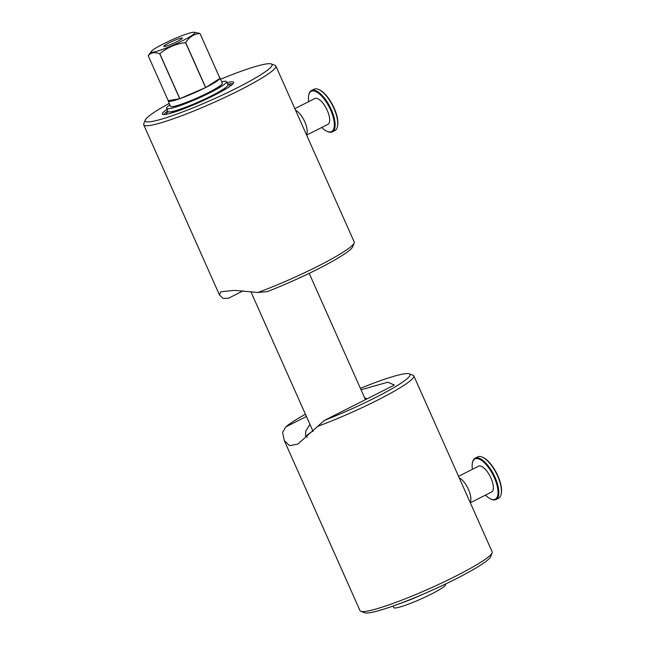 <?xml version="1.0" encoding="UTF-8"?>
<svg xmlns="http://www.w3.org/2000/svg" width="645" height="645" viewBox="0 0 645 645"><rect width="100%" height="100%" fill="white"/><g stroke="black" fill="none" stroke-linecap="round" stroke-linejoin="round"><path stroke-width="0.97" d="M393.047 606.05L393.748 607.638A28.348 3.169 -24 0 0 431.199 594.142A28.348 3.169 -24 0 0 445.55 584.572L445.34 584.104M421.878 594.714A32.831 3.668 156 0 1 399.392 603.744M168.934 42.949A10.127 1.129 -24 0 0 163.919 46.456A10.127 1.129 -24 0 0 177.181 41.546A10.127 1.129 -24 0 0 182.301 38.273A10.127 1.129 -24 0 0 178.181 38.966A10.127 1.129 -24 0 0 168.934 42.949M182.777 40.595A23.865 2.669 -24 0 0 194.226 32.25A23.865 2.669 -24 0 0 163.338 43.9A23.865 2.669 -24 0 0 151.462 51.294A23.865 2.669 -24 0 0 160.234 50.229A23.865 2.669 -24 0 0 182.777 40.595M151.462 51.294L148.221 55.72A28.348 3.169 -24 0 0 148.213 55.744L168.216 100.66A28.348 3.169 -24 0 0 168.2 101.047A28.348 3.169 -24 0 0 179.713 98.709L159.71 53.793A28.348 3.169 -24 0 0 159.823 53.753L179.826 98.669A28.348 3.169 -24 0 0 205.586 87.583L185.583 42.667A28.348 3.169 -24 0 0 185.647 42.635A28.348 3.169 -24 0 0 185.712 42.602L205.707 87.526A28.348 3.169 -24 0 0 219.977 78.392L199.974 33.476C194.081 33.919 189.324 36.959 185.712 42.602M194.226 32.25L199.982 33.451A28.348 3.169 -24 0 0 199.982 33.451L219.985 78.368A28.348 3.169 -24 0 0 220.001 77.989A28.348 3.169 -24 0 0 219.703 77.739M168.2 101.047L170.538 106.304A28.348 3.169 -24 0 0 207.988 92.807A28.348 3.169 -24 0 0 222.34 83.237L220.001 77.989M227.709 84.269A37.604 4.201 156 0 1 232.748 84.011M267.215 291.645A69.426 7.764 -24 0 0 317.574 269.199A69.426 7.764 -24 0 0 352.678 246.745L354.145 242.98A72.321 8.087 156 0 1 317.582 266.377A72.321 8.087 156 0 1 257.927 292.491L267.215 291.645M220.558 79.23A69.426 7.764 156 0 1 271.287 63.944A69.426 7.764 156 0 1 236.9 87.994A69.426 7.764 156 0 1 173.489 115.278A69.426 7.764 156 0 1 145.246 120.059L143.77 123.824A72.321 8.087 -24 0 0 143.722 124.84A72.321 8.087 -24 0 0 239.247 90.421A72.321 8.087 -24 0 0 275.858 66.008L354.202 241.964A72.321 8.087 156 0 1 354.145 242.98M145.246 120.059A69.426 7.764 156 0 1 169.256 103.41M167.007 109.376A39.055 4.362 -24 0 0 162.709 114.415A39.055 4.362 -24 0 0 213.866 95.484A39.055 4.362 -24 0 0 233.611 82.85A39.055 4.362 -24 0 0 226.992 82.673M312.914 431.053A39.055 4.362 -24 0 0 306.101 436.625M361.031 389.774L387.822 382.195L394.385 385.041L324.508 420.33A69.426 7.764 -24 0 0 374.866 397.884A69.426 7.764 -24 0 0 409.261 373.826A69.426 7.764 -24 0 0 360.402 388.346M409.261 373.826L413.042 375.253A72.321 8.087 156 0 1 413.832 375.898A72.321 8.087 156 0 1 377.212 400.311A72.321 8.087 156 0 1 317.558 426.426L297.797 444.123L289.516 445.614L284.324 440.64L282.607 432.36L285.791 426.909L306.423 416.485M305.44 414.275A69.426 7.764 -24 0 0 285.791 426.909M492.119 552.87L490.651 556.627A69.426 7.764 156 0 1 455.547 579.089A69.426 7.764 156 0 1 364.602 612.75L360.821 611.323A72.321 8.087 -24 0 0 455.555 576.259A72.321 8.087 -24 0 0 492.119 552.87A72.321 8.087 -24 0 0 492.167 551.854L413.832 375.898M221.703 81.81A32.831 3.668 156 0 1 226.548 81.681L227.951 84.826A32.831 3.668 156 0 1 192.533 104.514A32.831 3.668 156 0 1 167.966 111.537L166.563 108.384A32.831 3.668 156 0 1 169.901 104.869M226.548 81.681A32.831 3.668 156 0 1 191.13 101.362A32.831 3.668 156 0 1 166.563 108.384M221.735 84.439A27.767 3.104 156 0 1 191.968 100.386A27.767 3.104 156 0 1 171.836 106.651M257.927 292.491L234.417 290.347L220.856 291.774L219.429 294.878L222.977 298.425L228.499 298.224L243.036 290.879M321.766 127.452A22.567 8.974 -116.8 0 0 327.088 131.346A22.567 8.974 -116.8 0 0 334.279 126.218A22.567 8.974 -116.8 0 0 323.427 98.096A22.567 8.974 -116.8 0 0 308.753 95.041A22.567 8.974 -116.8 0 0 308.503 96.661A22.567 8.974 -116.8 0 0 308.721 101.636M308.753 95.041L308.899 94.38A23.139 9.207 63.2 0 1 311.43 90.542A23.139 9.207 63.2 0 1 326.822 101.418A23.139 9.207 63.2 0 1 335.078 126.364A23.139 9.207 63.2 0 1 332.296 131.854A23.139 9.207 63.2 0 1 327.708 131.612L327.088 131.346M318.63 89.47L319.251 89.744A22.567 8.974 63.2 0 1 332.328 104.385A22.567 8.974 63.2 0 1 337.827 124.429A22.567 8.974 63.2 0 1 337.585 126.041L337.432 126.702A23.139 9.207 -116.8 0 0 337.69 125.041A23.139 9.207 -116.8 0 0 332.038 104.49A23.139 9.207 -116.8 0 0 318.63 89.47A23.139 9.207 -116.8 0 0 314.034 89.228L311.43 90.542M332.296 131.854L334.9 130.54A23.139 9.207 -116.8 0 0 337.432 126.702M306.625 135.103L327.91 124.348A14.464 5.749 -116.8 0 0 329.651 120.913A14.464 5.749 -116.8 0 0 324.483 105.32A14.464 5.749 -116.8 0 0 314.873 98.532L294.838 108.642M306.448 134.716A14.464 5.749 -116.8 0 0 307.141 132.281A14.464 5.749 -116.8 0 0 295.523 110.182M485.459 495.118A22.567 8.974 -116.8 0 0 490.781 499.004A22.567 8.974 -116.8 0 0 494.272 477.542A22.567 8.974 -116.8 0 0 481.493 460.377A22.567 8.974 -116.8 0 0 472.446 462.707A22.567 8.974 -116.8 0 0 472.414 469.294M472.446 462.707L472.6 462.046A23.139 9.207 63.2 0 1 475.123 458.208A23.139 9.207 63.2 0 1 494.981 477.26A23.139 9.207 63.2 0 1 495.989 499.52A23.139 9.207 63.2 0 1 491.401 499.278L490.781 499.004M482.323 457.136L482.944 457.402A22.567 8.974 63.2 0 1 497.827 475.744A22.567 8.974 63.2 0 1 501.278 493.707L501.125 494.368A23.139 9.207 -116.8 0 0 497.593 475.946A23.139 9.207 -116.8 0 0 482.323 457.136A23.139 9.207 -116.8 0 0 477.735 456.894L475.123 458.208M495.989 499.52L498.601 498.206A23.139 9.207 -116.8 0 0 501.125 494.368M470.318 502.769L491.603 492.014A14.464 5.749 -116.8 0 0 490.974 478.106A14.464 5.749 -116.8 0 0 478.566 466.19L458.539 476.308M470.141 502.374A14.464 5.749 -116.8 0 0 468.472 489.466A14.464 5.749 -116.8 0 0 459.224 477.848M284.324 440.64L360.031 610.686A72.321 8.087 -24 0 0 360.821 611.323M275.858 66.008A72.321 8.087 -24 0 0 275.068 65.363L271.287 63.944M367.013 398.86A85.342 33.935 63.2 0 1 364.514 397.586M317.558 426.426L324.508 420.33M309.939 424.378L305.827 430.965L305.52 435.778L307.205 437.278M164.144 114.552A37.604 4.201 156 0 1 167.716 110.98M159.71 53.793C154.736 51.85 150.906 52.503 148.213 55.744M185.583 42.667C175.867 43.763 167.281 47.456 159.823 53.753M179.826 98.669L205.586 87.583M205.707 87.526L219.977 78.392M168.216 100.66L179.713 98.709M166.088 114.318L167.902 111.391M225.153 87.946C224.871 88.72 220.139 91.55 210.939 96.436C192.726 106.111 168.522 113.335 172.159 111.537M365.433 399.658L309.189 273.335M143.722 124.84L219.429 294.878M313.083 431.432L250.849 291.653M231.273 85.293L227.895 84.689"/></g></svg>
